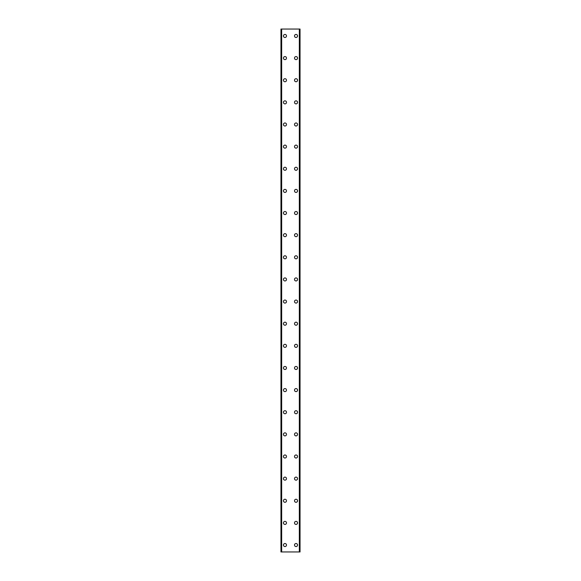 <?xml version="1.0" encoding="UTF-8"?>
<svg xmlns="http://www.w3.org/2000/svg" width="581" height="581" viewBox="0 0 581 581"><rect width="100%" height="100%" fill="white"/><g stroke="black" fill="none" stroke-linecap="round" stroke-linejoin="round"><path stroke-width="0.87" d="M283.448 545.036A1.525 1.525 0 0 1 284.966 543.511A1.525 1.525 0 0 1 286.491 545.036A1.525 1.525 0 0 1 284.966 546.554A1.525 1.525 0 0 1 283.448 545.036M283.448 522.9A1.525 1.525 0 0 1 284.966 521.375A1.525 1.525 0 0 1 286.491 522.9A1.525 1.525 0 0 1 284.966 524.425A1.525 1.525 0 0 1 283.448 522.9M283.448 500.764A1.525 1.525 0 0 1 284.966 499.246A1.525 1.525 0 0 1 286.491 500.764A1.525 1.525 0 0 1 284.966 502.289A1.525 1.525 0 0 1 283.448 500.764M283.448 478.635A1.525 1.525 0 0 1 284.966 477.11A1.525 1.525 0 0 1 286.491 478.635A1.525 1.525 0 0 1 284.966 480.153A1.525 1.525 0 0 1 283.448 478.635M283.448 456.499A1.525 1.525 0 0 1 284.966 454.981A1.525 1.525 0 0 1 286.491 456.499A1.525 1.525 0 0 1 284.966 458.024A1.525 1.525 0 0 1 283.448 456.499M283.448 434.37A1.525 1.525 0 0 1 284.966 432.845A1.525 1.525 0 0 1 286.491 434.37A1.525 1.525 0 0 1 284.966 435.888A1.525 1.525 0 0 1 283.448 434.37M283.448 412.234A1.525 1.525 0 0 1 284.966 410.709A1.525 1.525 0 0 1 286.491 412.234A1.525 1.525 0 0 1 284.966 413.752A1.525 1.525 0 0 1 283.448 412.234M283.448 390.098A1.525 1.525 0 0 1 284.966 388.58A1.525 1.525 0 0 1 286.491 390.098A1.525 1.525 0 0 1 284.966 391.623A1.525 1.525 0 0 1 283.448 390.098M283.448 367.969A1.525 1.525 0 0 1 284.966 366.444A1.525 1.525 0 0 1 286.491 367.969A1.525 1.525 0 0 1 284.966 369.487A1.525 1.525 0 0 1 283.448 367.969M283.448 345.833A1.525 1.525 0 0 1 284.966 344.315A1.525 1.525 0 0 1 286.491 345.833A1.525 1.525 0 0 1 284.966 347.358A1.525 1.525 0 0 1 283.448 345.833M283.448 323.697A1.525 1.525 0 0 1 284.966 322.179A1.525 1.525 0 0 1 286.491 323.697A1.525 1.525 0 0 1 284.966 325.222A1.525 1.525 0 0 1 283.448 323.697M283.448 301.568A1.525 1.525 0 0 1 284.966 300.043A1.525 1.525 0 0 1 286.491 301.568A1.525 1.525 0 0 1 284.966 303.086A1.525 1.525 0 0 1 283.448 301.568M283.448 279.432A1.525 1.525 0 0 1 284.966 277.914A1.525 1.525 0 0 1 286.491 279.432A1.525 1.525 0 0 1 284.966 280.957A1.525 1.525 0 0 1 283.448 279.432M283.448 257.303A1.525 1.525 0 0 1 284.966 255.778A1.525 1.525 0 0 1 286.491 257.303A1.525 1.525 0 0 1 284.966 258.821A1.525 1.525 0 0 1 283.448 257.303M283.448 235.167A1.525 1.525 0 0 1 284.966 233.642A1.525 1.525 0 0 1 286.491 235.167A1.525 1.525 0 0 1 284.966 236.685A1.525 1.525 0 0 1 283.448 235.167M283.448 213.031A1.525 1.525 0 0 1 284.966 211.513A1.525 1.525 0 0 1 286.491 213.031A1.525 1.525 0 0 1 284.966 214.556A1.525 1.525 0 0 1 283.448 213.031M283.448 190.902A1.525 1.525 0 0 1 284.966 189.377A1.525 1.525 0 0 1 286.491 190.902A1.525 1.525 0 0 1 284.966 192.42A1.525 1.525 0 0 1 283.448 190.902M283.448 168.766A1.525 1.525 0 0 1 284.966 167.248A1.525 1.525 0 0 1 286.491 168.766A1.525 1.525 0 0 1 284.966 170.291A1.525 1.525 0 0 1 283.448 168.766M283.448 146.63A1.525 1.525 0 0 1 284.966 145.112A1.525 1.525 0 0 1 286.491 146.63A1.525 1.525 0 0 1 284.966 148.155A1.525 1.525 0 0 1 283.448 146.63M283.448 124.501A1.525 1.525 0 0 1 284.966 122.976A1.525 1.525 0 0 1 286.491 124.501A1.525 1.525 0 0 1 284.966 126.019A1.525 1.525 0 0 1 283.448 124.501M283.448 102.365A1.525 1.525 0 0 1 284.966 100.847A1.525 1.525 0 0 1 286.491 102.365A1.525 1.525 0 0 1 284.966 103.89A1.525 1.525 0 0 1 283.448 102.365M283.448 80.236A1.525 1.525 0 0 1 284.966 78.711A1.525 1.525 0 0 1 286.491 80.236A1.525 1.525 0 0 1 284.966 81.754A1.525 1.525 0 0 1 283.448 80.236M283.448 58.1A1.525 1.525 0 0 1 284.966 56.575A1.525 1.525 0 0 1 286.491 58.1A1.525 1.525 0 0 1 284.966 59.625A1.525 1.525 0 0 1 283.448 58.1M283.448 35.964A1.525 1.525 0 0 1 284.966 34.446A1.525 1.525 0 0 1 286.491 35.964A1.525 1.525 0 0 1 284.966 37.489A1.525 1.525 0 0 1 283.448 35.964M294.509 545.036A1.525 1.525 0 0 1 296.034 543.511A1.525 1.525 0 0 1 297.552 545.036A1.525 1.525 0 0 1 296.034 546.554A1.525 1.525 0 0 1 294.509 545.036M294.509 522.9A1.525 1.525 0 0 1 296.034 521.375A1.525 1.525 0 0 1 297.552 522.9A1.525 1.525 0 0 1 296.034 524.425A1.525 1.525 0 0 1 294.509 522.9M294.509 500.764A1.525 1.525 0 0 1 296.034 499.246A1.525 1.525 0 0 1 297.552 500.764A1.525 1.525 0 0 1 296.034 502.289A1.525 1.525 0 0 1 294.509 500.764M294.509 478.635A1.525 1.525 0 0 1 296.034 477.11A1.525 1.525 0 0 1 297.552 478.635A1.525 1.525 0 0 1 296.034 480.153A1.525 1.525 0 0 1 294.509 478.635M294.509 456.499A1.525 1.525 0 0 1 296.034 454.981A1.525 1.525 0 0 1 297.552 456.499A1.525 1.525 0 0 1 296.034 458.024A1.525 1.525 0 0 1 294.509 456.499M294.509 434.37A1.525 1.525 0 0 1 296.034 432.845A1.525 1.525 0 0 1 297.552 434.37A1.525 1.525 0 0 1 296.034 435.888A1.525 1.525 0 0 1 294.509 434.37M294.509 412.234A1.525 1.525 0 0 1 296.034 410.709A1.525 1.525 0 0 1 297.552 412.234A1.525 1.525 0 0 1 296.034 413.752A1.525 1.525 0 0 1 294.509 412.234M294.509 390.098A1.525 1.525 0 0 1 296.034 388.58A1.525 1.525 0 0 1 297.552 390.098A1.525 1.525 0 0 1 296.034 391.623A1.525 1.525 0 0 1 294.509 390.098M294.509 367.969A1.525 1.525 0 0 1 296.034 366.444A1.525 1.525 0 0 1 297.552 367.969A1.525 1.525 0 0 1 296.034 369.487A1.525 1.525 0 0 1 294.509 367.969M294.509 345.833A1.525 1.525 0 0 1 296.034 344.315A1.525 1.525 0 0 1 297.552 345.833A1.525 1.525 0 0 1 296.034 347.358A1.525 1.525 0 0 1 294.509 345.833M294.509 323.697A1.525 1.525 0 0 1 296.034 322.179A1.525 1.525 0 0 1 297.552 323.697A1.525 1.525 0 0 1 296.034 325.222A1.525 1.525 0 0 1 294.509 323.697M294.509 301.568A1.525 1.525 0 0 1 296.034 300.043A1.525 1.525 0 0 1 297.552 301.568A1.525 1.525 0 0 1 296.034 303.086A1.525 1.525 0 0 1 294.509 301.568M294.509 279.432A1.525 1.525 0 0 1 296.034 277.914A1.525 1.525 0 0 1 297.552 279.432A1.525 1.525 0 0 1 296.034 280.957A1.525 1.525 0 0 1 294.509 279.432M294.509 257.303A1.525 1.525 0 0 1 296.034 255.778A1.525 1.525 0 0 1 297.552 257.303A1.525 1.525 0 0 1 296.034 258.821A1.525 1.525 0 0 1 294.509 257.303M294.509 235.167A1.525 1.525 0 0 1 296.034 233.642A1.525 1.525 0 0 1 297.552 235.167A1.525 1.525 0 0 1 296.034 236.685A1.525 1.525 0 0 1 294.509 235.167M294.509 213.031A1.525 1.525 0 0 1 296.034 211.513A1.525 1.525 0 0 1 297.552 213.031A1.525 1.525 0 0 1 296.034 214.556A1.525 1.525 0 0 1 294.509 213.031M294.509 190.902A1.525 1.525 0 0 1 296.034 189.377A1.525 1.525 0 0 1 297.552 190.902A1.525 1.525 0 0 1 296.034 192.42A1.525 1.525 0 0 1 294.509 190.902M294.509 168.766A1.525 1.525 0 0 1 296.034 167.248A1.525 1.525 0 0 1 297.552 168.766A1.525 1.525 0 0 1 296.034 170.291A1.525 1.525 0 0 1 294.509 168.766M294.509 146.63A1.525 1.525 0 0 1 296.034 145.112A1.525 1.525 0 0 1 297.552 146.63A1.525 1.525 0 0 1 296.034 148.155A1.525 1.525 0 0 1 294.509 146.63M294.509 124.501A1.525 1.525 0 0 1 296.034 122.976A1.525 1.525 0 0 1 297.552 124.501A1.525 1.525 0 0 1 296.034 126.019A1.525 1.525 0 0 1 294.509 124.501M294.509 102.365A1.525 1.525 0 0 1 296.034 100.847A1.525 1.525 0 0 1 297.552 102.365A1.525 1.525 0 0 1 296.034 103.89A1.525 1.525 0 0 1 294.509 102.365M294.509 80.236A1.525 1.525 0 0 1 296.034 78.711A1.525 1.525 0 0 1 297.552 80.236A1.525 1.525 0 0 1 296.034 81.754A1.525 1.525 0 0 1 294.509 80.236M294.509 58.1A1.525 1.525 0 0 1 296.034 56.575A1.525 1.525 0 0 1 297.552 58.1A1.525 1.525 0 0 1 296.034 59.625A1.525 1.525 0 0 1 294.509 58.1M294.509 35.964A1.525 1.525 0 0 1 296.034 34.446A1.525 1.525 0 0 1 297.552 35.964A1.525 1.525 0 0 1 296.034 37.489A1.525 1.525 0 0 1 294.509 35.964M299.985 29.05L280.957 29.05L280.957 551.95L300.043 551.95L300.043 29.05L299.985 551.95M300.043 29.05L300.043 551.95M299.462 551.95L299.484 29.05L299.462 551.95M281.516 551.95L281.516 29.05L281.538 551.95M280.957 551.95L280.957 29.05M281.662 29.05L281.662 551.95M299.338 29.05L299.338 551.95M281.015 29.05L281.015 551.95"/></g></svg>
